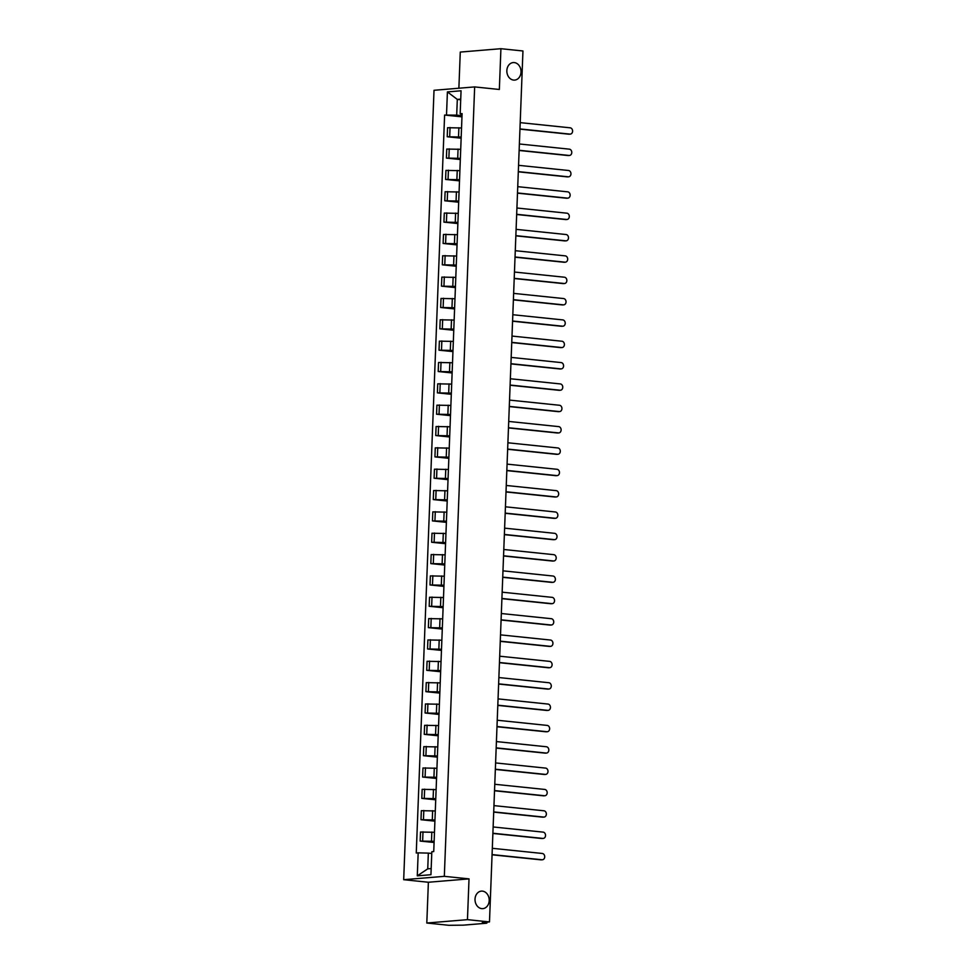 <?xml version="1.0" encoding="UTF-8"?>
<svg xmlns="http://www.w3.org/2000/svg" width="974" height="974" viewBox="0 0 974 974"><rect width="100%" height="100%" fill="white"/><g stroke="black" fill="none" stroke-linecap="round" stroke-linejoin="round"><path stroke-width="1.46" d="M482.447 891.125A8.803 7.086 -94.7 0 1 489.204 899.952A8.803 7.086 -94.7 0 1 482.836 908.645A8.803 7.086 -94.7 0 1 481.777 908.632A8.803 7.086 -94.7 0 1 475.02 899.806A8.803 7.086 -94.7 0 1 481.387 891.113A8.803 7.086 -94.7 0 1 482.447 891.125M514.272 62.58A8.803 7.086 -94.7 0 1 521.029 71.406A8.803 7.086 -94.7 0 1 514.662 80.099A8.803 7.086 -94.7 0 1 513.602 80.087A8.803 7.086 -94.7 0 1 506.845 71.26A8.803 7.086 -94.7 0 1 513.213 62.567A8.803 7.086 -94.7 0 1 514.272 62.58M426.807 923.023L467.459 919.651L489.484 921.928L522.953 50.977L500.916 48.7L499.345 89.474L474.655 86.917L434.014 90.29L403.686 879.705L428.377 882.249L426.807 923.023L448.844 925.3L463.307 925.154L486.318 923.242L485.758 922.244M500.916 48.7L460.276 52.072L458.876 88.232M467.459 919.651L469.018 878.877L444.327 876.332L474.655 86.917M489.484 921.928L482.3 922.524L485.722 922.877M461.299 127.971L447.565 127.716L447.224 136.75L461.189 137.03M461.591 126.608L461.238 135.642M461.14 138.186L447.224 136.75M460.471 149.314L446.749 149.059L446.396 158.092L460.361 158.372M460.763 147.951L460.422 156.984M460.325 159.529L446.396 158.092M459.655 170.657L445.934 170.401L445.581 179.435L459.545 179.715M459.947 169.293L459.594 178.327M459.497 180.872L445.581 179.435M458.839 192L445.106 191.744L444.765 200.778L458.73 201.058M459.131 190.636L458.778 199.67M458.681 202.215L444.765 200.778M458.011 213.355L444.29 213.087L443.937 222.121L457.902 222.401M458.304 211.979L457.963 221.013M457.865 223.557L443.937 222.121M457.196 234.697L443.474 234.43L443.121 243.463L457.086 243.743M457.488 233.322L457.135 242.356M457.037 244.9L443.121 243.463M456.38 256.04L442.646 255.772L442.306 264.806L456.27 265.086M456.672 254.664L456.319 263.698M456.222 266.243L442.306 264.806M455.552 277.383L441.831 277.115L441.478 286.149L455.442 286.429M455.844 276.007L455.503 285.041M455.406 287.586L441.478 286.149M454.736 298.726L441.015 298.458L440.662 307.492L454.627 307.772M455.028 297.35L454.675 306.384M454.578 308.928L440.662 307.492M453.921 320.069L440.187 319.801L439.846 328.835L453.811 329.115M454.213 318.693L453.86 327.727M453.762 330.271L439.846 328.835M453.093 341.411L439.371 341.144L439.018 350.177L452.983 350.457M453.385 340.048L453.044 349.069M452.947 351.614L439.018 350.177M452.277 362.754L438.543 362.486L438.203 371.52L452.167 371.8M452.569 361.391L452.216 370.412M452.119 372.957L438.203 371.52M451.461 384.097L437.728 383.829L437.387 392.863L451.352 393.143M451.753 382.733L451.4 391.755M451.303 394.3L437.387 392.863M450.633 405.44L436.912 405.172L436.559 414.206L450.524 414.486M450.925 404.076L450.585 413.098M450.487 415.642L436.559 414.206M449.818 426.782L436.084 426.515L435.743 435.548L449.708 435.828M450.11 425.419L449.757 434.441M449.659 436.985L435.743 435.548M449.002 448.125L435.268 447.857L434.928 456.891L448.892 457.171M449.294 446.762L448.941 455.783M448.844 458.328L434.928 456.891M448.174 469.468L434.453 469.2L434.1 478.234L448.064 478.514M448.466 468.104L448.125 477.126M448.028 479.671L434.1 478.234M447.358 490.811L433.625 490.543L433.284 499.577L447.249 499.857M447.65 489.447L447.297 498.469M447.2 501.013L433.284 499.577M446.53 512.154L432.809 511.886L432.468 520.92L446.433 521.2M446.822 510.79L446.482 519.812M446.384 522.356L432.468 520.92M445.715 533.496L431.993 533.228L431.64 542.262L445.605 542.542M446.007 532.133L445.666 541.154M445.568 543.699L431.64 542.262M444.899 554.839L431.165 554.571L430.825 563.605L444.789 563.885M445.191 553.476L444.838 562.497M444.741 565.042L430.825 563.605M444.071 576.182L430.35 575.914L430.009 584.948L443.974 585.228M444.363 574.818L444.022 583.84M443.925 586.385L430.009 584.948M443.255 597.525L429.534 597.257L429.181 606.291L443.146 606.571M443.547 596.161L443.207 605.183M443.109 607.727L429.181 606.291M442.44 618.867L428.706 618.6L428.365 627.633L442.33 627.913M442.732 617.504L442.379 626.526M442.281 629.07L428.365 627.633M441.612 640.21L427.89 639.942L427.549 648.976L441.514 649.256M441.904 638.847L441.563 647.868M441.466 650.413L427.549 648.976M440.796 661.553L427.075 661.285L426.722 670.319L440.686 670.599M441.088 660.189L440.747 669.211M440.65 671.756L426.722 670.319M439.98 682.896L426.247 682.628L425.906 691.662L439.871 691.942M440.272 681.532L439.919 690.554M439.822 693.098L425.906 691.662M439.152 704.239L425.431 703.971L425.09 713.005L439.055 713.285M439.444 702.875L439.104 711.897M439.006 714.441L425.09 713.005M438.337 725.581L424.615 725.313L424.262 734.347L438.227 734.627M438.629 724.218L438.288 733.239M438.19 735.784L424.262 734.347M437.521 746.924L423.787 746.656L423.447 755.69L437.411 755.97M437.813 745.56L437.46 754.582M437.363 757.127L423.447 755.69M436.693 768.267L422.972 767.999L422.619 777.033L436.583 777.313M436.985 766.903L436.644 775.925M436.547 778.47L422.619 777.033M435.877 789.61L422.156 789.342L421.803 798.376L435.768 798.656M436.169 788.246L435.828 797.268M435.731 799.812L421.803 798.376M435.061 810.952L421.328 810.685L420.987 819.718L434.952 819.998M435.354 809.589L435.001 818.61M434.903 821.155L420.987 819.718M434.234 832.295L420.512 832.027L420.159 841.061L434.124 841.341M434.526 830.932L434.185 839.953M434.087 842.498L420.159 841.061M460.714 99.762L457.305 99.409L456.696 115.139L462.005 115.687M462.041 114.749L460.178 113.763L461.055 90.777L447.407 91.909L457.305 99.409L460.739 99.117M431.762 853.467L428.341 853.114L427.744 868.845L417.286 875.845L430.946 874.713L431.823 851.726L433.734 851.568L462.09 113.605L460.178 113.763M417.286 875.845L418.175 852.859L428.341 853.114M456.696 115.139L444.607 115.054L416.263 853.017L418.175 852.859M446.518 114.895L447.407 91.909M403.686 879.705L444.327 876.332M428.377 882.249L469.018 878.877M427.744 868.845L431.178 868.552M461.968 116.843L444.607 115.054M569.632 134.132A3.166 2.545 -94.7 0 1 569.254 134.193A3.166 2.545 -94.7 0 1 568.877 134.193L519.946 129.128M519.958 128.933L569.936 134.108A3.166 2.545 85.3 0 0 570.314 134.108A3.166 2.545 85.3 0 0 572.602 130.979A3.166 2.545 85.3 0 0 570.167 127.813L520.189 122.639M568.816 155.475A3.166 2.545 -94.7 0 1 568.439 155.536A3.166 2.545 -94.7 0 1 568.049 155.536L519.13 150.471M519.13 150.276L569.108 155.45A3.166 2.545 85.3 0 0 569.498 155.45A3.166 2.545 85.3 0 0 571.775 152.321A3.166 2.545 85.3 0 0 569.352 149.156L519.373 143.982M567.988 176.818A3.166 2.545 -94.7 0 1 567.611 176.878A3.166 2.545 -94.7 0 1 567.233 176.878L518.302 171.814M518.314 171.619L568.292 176.793A3.166 2.545 85.3 0 0 568.67 176.793A3.166 2.545 85.3 0 0 570.959 173.664A3.166 2.545 85.3 0 0 568.536 170.499L518.558 165.324M567.172 198.16A3.166 2.545 -94.7 0 1 566.795 198.221A3.166 2.545 -94.7 0 1 566.418 198.221L517.486 193.156M517.498 192.962L567.477 198.136A3.166 2.545 85.3 0 0 567.854 198.136A3.166 2.545 85.3 0 0 570.143 195.007A3.166 2.545 85.3 0 0 567.708 191.841L517.73 186.667M566.357 219.503A3.166 2.545 -94.7 0 1 565.979 219.564A3.166 2.545 -94.7 0 1 565.59 219.564L516.67 214.499M516.67 214.304L566.649 219.479A3.166 2.545 85.3 0 0 567.038 219.479A3.166 2.545 85.3 0 0 569.315 216.35A3.166 2.545 85.3 0 0 566.892 213.184L516.914 208.01M565.529 240.846A3.166 2.545 -94.7 0 1 565.151 240.907A3.166 2.545 -94.7 0 1 564.774 240.907L515.843 235.842M515.855 235.647L565.833 240.822A3.166 2.545 85.3 0 0 566.211 240.822A3.166 2.545 85.3 0 0 568.499 237.693A3.166 2.545 85.3 0 0 566.077 234.527L516.098 229.353M564.713 262.189A3.166 2.545 -94.7 0 1 564.336 262.25A3.166 2.545 -94.7 0 1 563.958 262.25L515.027 257.185M515.039 256.99L565.005 262.164A3.166 2.545 85.3 0 0 565.395 262.164A3.166 2.545 85.3 0 0 567.684 259.035A3.166 2.545 85.3 0 0 565.249 255.87L515.27 250.695M563.897 283.531A3.166 2.545 -94.7 0 1 563.52 283.592A3.166 2.545 -94.7 0 1 563.13 283.592L514.211 278.527M514.211 278.333L564.189 283.507A3.166 2.545 85.3 0 0 564.579 283.507A3.166 2.545 85.3 0 0 566.856 280.378A3.166 2.545 85.3 0 0 564.433 277.213L514.455 272.038M563.069 304.874A3.166 2.545 -94.7 0 1 562.692 304.935A3.166 2.545 -94.7 0 1 562.315 304.935L513.383 299.87M513.395 299.675L563.374 304.85A3.166 2.545 85.3 0 0 563.751 304.85A3.166 2.545 85.3 0 0 566.04 301.721A3.166 2.545 85.3 0 0 563.617 298.555L513.639 293.381M562.254 326.217A3.166 2.545 -94.7 0 1 561.876 326.278A3.166 2.545 -94.7 0 1 561.499 326.278L512.567 321.213M512.58 321.018L562.546 326.193A3.166 2.545 85.3 0 0 562.935 326.193A3.166 2.545 85.3 0 0 565.224 323.064A3.166 2.545 85.3 0 0 562.789 319.898L512.811 314.724M561.438 347.56A3.166 2.545 -94.7 0 1 561.061 347.621A3.166 2.545 -94.7 0 1 560.671 347.621L511.752 342.556M511.752 342.361L561.73 347.535A3.166 2.545 85.3 0 0 562.108 347.535A3.166 2.545 85.3 0 0 564.396 344.406A3.166 2.545 85.3 0 0 561.974 341.241L511.995 336.067M560.61 368.903A3.166 2.545 -94.7 0 1 560.233 368.963A3.166 2.545 -94.7 0 1 559.855 368.963L510.924 363.899M510.936 363.704L560.914 368.878A3.166 2.545 85.3 0 0 561.292 368.878A3.166 2.545 85.3 0 0 563.581 365.749A3.166 2.545 85.3 0 0 561.158 362.584L511.18 357.409M559.794 390.245A3.166 2.545 -94.7 0 1 559.417 390.306A3.166 2.545 -94.7 0 1 559.039 390.306L510.108 385.241M510.108 385.047L560.087 390.221A3.166 2.545 85.3 0 0 560.476 390.221A3.166 2.545 85.3 0 0 562.765 387.092A3.166 2.545 85.3 0 0 560.33 383.926L510.352 378.752M558.979 411.588A3.166 2.545 -94.7 0 1 558.601 411.649A3.166 2.545 -94.7 0 1 558.212 411.649L509.292 406.584M509.292 406.389L559.271 411.564A3.166 2.545 85.3 0 0 559.648 411.564A3.166 2.545 85.3 0 0 561.937 408.435A3.166 2.545 85.3 0 0 559.514 405.269L509.536 400.095M558.151 432.931A3.166 2.545 -94.7 0 1 557.773 432.992A3.166 2.545 -94.7 0 1 557.396 432.992L508.465 427.927M508.477 427.732L558.455 432.906A3.166 2.545 85.3 0 0 558.832 432.906A3.166 2.545 85.3 0 0 561.121 429.778A3.166 2.545 85.3 0 0 558.699 426.612L508.72 421.438M557.335 454.274A3.166 2.545 -94.7 0 1 556.958 454.334A3.166 2.545 -94.7 0 1 556.58 454.334L507.649 449.27M507.649 449.075L557.627 454.249A3.166 2.545 85.3 0 0 558.017 454.249A3.166 2.545 85.3 0 0 560.306 451.12A3.166 2.545 85.3 0 0 557.871 447.955L507.892 442.78M556.519 475.616A3.166 2.545 -94.7 0 1 556.142 475.677A3.166 2.545 -94.7 0 1 555.752 475.677L506.833 470.612M506.833 470.418L556.811 475.592A3.166 2.545 85.3 0 0 557.189 475.592A3.166 2.545 85.3 0 0 559.478 472.463A3.166 2.545 85.3 0 0 557.055 469.298L507.077 464.123M555.691 496.959A3.166 2.545 -94.7 0 1 555.314 497.02A3.166 2.545 -94.7 0 1 554.937 497.02L506.005 491.955M506.017 491.76L555.996 496.935A3.166 2.545 85.3 0 0 556.373 496.935A3.166 2.545 85.3 0 0 558.662 493.806A3.166 2.545 85.3 0 0 556.239 490.64L506.261 485.466M554.876 518.302A3.166 2.545 -94.7 0 1 554.498 518.363A3.166 2.545 -94.7 0 1 554.121 518.363L505.189 513.298M505.189 513.103L555.168 518.278A3.166 2.545 85.3 0 0 555.557 518.278A3.166 2.545 85.3 0 0 557.846 515.149A3.166 2.545 85.3 0 0 555.411 511.983L505.433 506.809M554.048 539.645A3.166 2.545 -94.7 0 1 553.682 539.706A3.166 2.545 -94.7 0 1 553.293 539.706L504.362 534.641M504.374 534.446L554.352 539.62A3.166 2.545 85.3 0 0 554.73 539.62A3.166 2.545 85.3 0 0 557.018 536.491A3.166 2.545 85.3 0 0 554.596 533.326L504.617 528.152M553.232 560.987A3.166 2.545 -94.7 0 1 552.855 561.048A3.166 2.545 -94.7 0 1 552.477 561.048L503.546 555.984M503.558 555.789L553.536 560.963A3.166 2.545 85.3 0 0 553.914 560.963A3.166 2.545 85.3 0 0 556.203 557.834A3.166 2.545 85.3 0 0 553.78 554.669L503.802 549.494M552.416 582.33A3.166 2.545 -94.7 0 1 552.039 582.391A3.166 2.545 -94.7 0 1 551.661 582.391L502.73 577.326M502.73 577.132L552.708 582.306A3.166 2.545 85.3 0 0 553.098 582.306A3.166 2.545 85.3 0 0 555.387 579.177A3.166 2.545 85.3 0 0 552.952 576.011L502.974 570.837M551.588 603.673A3.166 2.545 -94.7 0 1 551.223 603.734A3.166 2.545 -94.7 0 1 550.834 603.734L501.902 598.669M501.914 598.474L551.893 603.649A3.166 2.545 85.3 0 0 552.27 603.649A3.166 2.545 85.3 0 0 554.559 600.52A3.166 2.545 85.3 0 0 552.136 597.354L502.158 592.18M550.773 625.016A3.166 2.545 -94.7 0 1 550.395 625.077A3.166 2.545 -94.7 0 1 550.018 625.077L501.086 620.012M501.099 619.817L551.077 624.991A3.166 2.545 85.3 0 0 551.454 624.991A3.166 2.545 85.3 0 0 553.743 621.862A3.166 2.545 85.3 0 0 551.308 618.697L501.342 613.523M549.957 646.359A3.166 2.545 -94.7 0 1 549.579 646.419A3.166 2.545 -94.7 0 1 549.19 646.419L500.271 641.355M500.271 641.16L550.249 646.334A3.166 2.545 85.3 0 0 550.639 646.334A3.166 2.545 85.3 0 0 552.928 643.205A3.166 2.545 85.3 0 0 550.493 640.04L500.514 634.865M549.129 667.701A3.166 2.545 -94.7 0 1 548.764 667.762A3.166 2.545 -94.7 0 1 548.374 667.762L499.443 662.697M499.455 662.503L549.433 667.677A3.166 2.545 85.3 0 0 549.811 667.677A3.166 2.545 85.3 0 0 552.1 664.548A3.166 2.545 85.3 0 0 549.677 661.383L499.699 656.208M548.313 689.044A3.166 2.545 -94.7 0 1 547.936 689.105A3.166 2.545 -94.7 0 1 547.558 689.105L498.627 684.04M498.639 683.845L548.618 689.02A3.166 2.545 85.3 0 0 548.995 689.02A3.166 2.545 85.3 0 0 551.284 685.891A3.166 2.545 85.3 0 0 548.849 682.725L498.883 677.551M547.498 710.387A3.166 2.545 -94.7 0 1 547.12 710.448A3.166 2.545 -94.7 0 1 546.731 710.448L497.811 705.395M497.811 705.188L547.79 710.363A3.166 2.545 85.3 0 0 548.179 710.363A3.166 2.545 85.3 0 0 550.456 707.234A3.166 2.545 85.3 0 0 548.033 704.068L498.055 698.894M546.67 731.73A3.166 2.545 -94.7 0 1 546.292 731.791A3.166 2.545 -94.7 0 1 545.915 731.791L496.983 726.738M496.996 726.531L546.974 731.705A3.166 2.545 85.3 0 0 547.351 731.705A3.166 2.545 85.3 0 0 549.64 728.576A3.166 2.545 85.3 0 0 547.218 725.411L497.239 720.236M545.854 753.072A3.166 2.545 -94.7 0 1 545.477 753.133A3.166 2.545 -94.7 0 1 545.099 753.133L496.168 748.081M496.18 747.874L546.158 753.048A3.166 2.545 85.3 0 0 546.536 753.048A3.166 2.545 85.3 0 0 548.825 749.919A3.166 2.545 85.3 0 0 546.39 746.754L496.423 741.579M545.038 774.415A3.166 2.545 -94.7 0 1 544.661 774.476A3.166 2.545 -94.7 0 1 544.271 774.476L495.352 769.423M495.352 769.216L545.33 774.391A3.166 2.545 85.3 0 0 545.72 774.391A3.166 2.545 85.3 0 0 547.997 771.262A3.166 2.545 85.3 0 0 545.574 768.096L495.596 762.934M544.21 795.758A3.166 2.545 -94.7 0 1 543.833 795.819A3.166 2.545 -94.7 0 1 543.455 795.819L494.524 790.766M494.536 790.559L544.515 795.734A3.166 2.545 85.3 0 0 544.892 795.734A3.166 2.545 85.3 0 0 547.181 792.605A3.166 2.545 85.3 0 0 544.758 789.439L494.78 784.277M543.395 817.101A3.166 2.545 -94.7 0 1 543.017 817.162A3.166 2.545 -94.7 0 1 542.64 817.162L493.708 812.109M493.721 811.902L543.699 817.076A3.166 2.545 85.3 0 0 544.076 817.076A3.166 2.545 85.3 0 0 546.365 813.947A3.166 2.545 85.3 0 0 543.93 810.782L493.952 805.62M542.579 838.444A3.166 2.545 -94.7 0 1 542.201 838.504A3.166 2.545 -94.7 0 1 541.812 838.504L492.893 833.452M492.893 833.245L542.871 838.419A3.166 2.545 85.3 0 0 543.261 838.419A3.166 2.545 85.3 0 0 545.537 835.29A3.166 2.545 85.3 0 0 543.115 832.125L493.136 826.963M541.751 859.786A3.166 2.545 -94.7 0 1 541.374 859.847A3.166 2.545 -94.7 0 1 540.996 859.847L492.065 854.795M492.077 854.588L542.055 859.762A3.166 2.545 85.3 0 0 542.433 859.762A3.166 2.545 85.3 0 0 544.722 856.633A3.166 2.545 85.3 0 0 542.299 853.467L492.32 848.305M431.482 841.073L431.823 832.039M432.298 819.731L432.639 810.697M433.113 798.388L433.467 789.354M433.941 777.045L434.282 768.011M434.757 755.702L435.098 746.668M435.573 734.359L435.926 725.326M436.401 713.017L436.742 703.983M437.216 691.674L437.557 682.64M438.032 670.331L438.385 661.297M438.86 648.988L439.201 639.955M439.676 627.646L440.017 618.612M440.492 606.303L440.845 597.269M441.319 584.96L441.66 575.926M442.135 563.617L442.476 554.583M442.951 542.274L443.304 533.241M443.779 520.932L444.12 511.898M444.594 499.589L444.948 490.555M445.41 478.246L445.763 469.212M446.238 456.903L446.579 447.87M447.054 435.561L447.407 426.527M447.87 414.218L448.223 405.184M448.697 392.875L449.038 383.841M449.513 371.532L449.866 362.498M450.329 350.19L450.682 341.156M451.157 328.847L451.498 319.813M451.973 307.504L452.326 298.47M452.788 286.161L453.141 277.127M453.616 264.818L453.957 255.785M454.432 243.476L454.785 234.442M455.26 222.133L455.601 213.099M456.076 200.79L456.416 191.756M456.891 179.447L457.244 170.413M457.719 158.105L458.06 149.071M458.535 136.762L458.876 127.728M423.459 819.511L423.812 810.478M424.287 798.169L424.627 789.135M425.102 776.826L425.455 767.792M425.918 755.483L426.271 746.449M426.746 734.14L427.087 725.106M427.562 712.798L427.915 703.764M428.377 691.455L428.73 682.421M429.205 670.112L429.546 661.078M430.021 648.769L430.374 639.735M430.849 627.426L431.19 618.393M431.665 606.084L432.006 597.05M432.48 584.741L432.833 575.707M433.308 563.398L433.649 554.364M434.124 542.055L434.465 533.022M434.94 520.713L435.293 511.679M435.768 499.37L436.108 490.336M436.583 478.027L436.924 468.993M437.399 456.684L437.752 447.65M438.227 435.341L438.568 426.308M439.043 413.999L439.384 404.965M439.858 392.656L440.211 383.622M440.686 371.313L441.027 362.279M441.502 349.97L441.843 340.937M442.318 328.628L442.671 319.594M443.146 307.285L443.487 298.251M443.961 285.942L444.314 276.908M444.777 264.599L445.13 255.565M445.605 243.257L445.946 234.223M446.421 221.914L446.774 212.88M447.236 200.571L447.59 191.537M448.064 179.228L448.405 170.194M448.88 157.885L449.233 148.852M449.696 136.543L450.049 127.509M422.643 840.854L422.996 831.82M569.936 134.108L568.877 134.193M569.108 155.45L568.049 155.536M568.292 176.793L567.233 176.878M567.477 198.136L566.418 198.221M566.649 219.479L565.59 219.564M565.833 240.822L564.774 240.907M565.005 262.164L563.958 262.25M564.189 283.507L563.13 283.592M563.374 304.85L562.315 304.935M562.546 326.193L561.499 326.278M561.73 347.535L560.671 347.621M560.914 368.878L559.855 368.963M560.087 390.221L559.039 390.306M559.271 411.564L558.212 411.649M558.455 432.906L557.396 432.992M557.627 454.249L556.58 454.334M556.811 475.592L555.752 475.677M555.996 496.935L554.937 497.02M555.168 518.278L554.121 518.363M554.352 539.62L553.293 539.706M553.536 560.963L552.477 561.048M552.708 582.306L551.661 582.391M551.893 603.649L550.834 603.734M551.077 624.991L550.018 625.077M550.249 646.334L549.19 646.419M549.433 667.677L548.374 667.762M548.618 689.02L547.558 689.105M547.79 710.363L546.731 710.448M546.974 731.705L545.915 731.791M546.158 753.048L545.099 753.133M545.33 774.391L544.271 774.476M544.515 795.734L543.455 795.819M543.699 817.076L542.64 817.162M542.871 838.419L541.812 838.504M542.055 859.762L540.996 859.847M486.89 922.147L486.854 923.121M570.314 134.108L569.254 134.193M569.498 155.45L568.439 155.536M568.67 176.793L567.611 176.878M567.854 198.136L566.795 198.221M567.038 219.479L565.979 219.564M566.211 240.822L565.151 240.907M565.395 262.164L564.336 262.25M564.579 283.507L563.52 283.592M563.751 304.85L562.692 304.935M562.935 326.193L561.876 326.278M562.108 347.535L561.061 347.621M561.292 368.878L560.233 368.963M560.476 390.221L559.417 390.306M559.648 411.564L558.601 411.649M558.832 432.906L557.773 432.992M558.017 454.249L556.958 454.334M557.189 475.592L556.142 475.677M556.373 496.935L555.314 497.02M555.557 518.278L554.498 518.363M554.73 539.62L553.682 539.706M553.914 560.963L552.855 561.048M553.098 582.306L552.039 582.391M552.27 603.649L551.223 603.734M551.454 624.991L550.395 625.077M550.639 646.334L549.579 646.419M549.811 667.677L548.764 667.762M548.995 689.02L547.936 689.105M548.179 710.363L547.12 710.448M547.351 731.705L546.292 731.791M546.536 753.048L545.477 753.133M545.72 774.391L544.661 774.476M544.892 795.734L543.833 795.819M544.076 817.076L543.017 817.162M543.261 838.419L542.201 838.504M542.433 859.762L541.374 859.847"/></g></svg>
